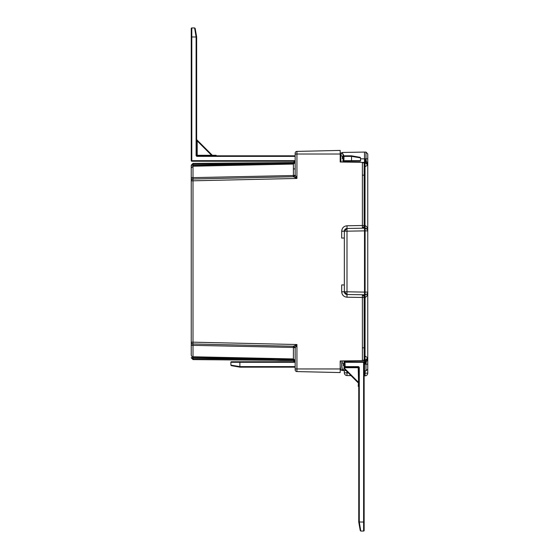 <?xml version="1.0" encoding="UTF-8"?>
<svg xmlns="http://www.w3.org/2000/svg" width="559" height="559" viewBox="0 0 559 559"><rect width="100%" height="100%" fill="white"/><g stroke="black" fill="none" stroke-linecap="round" stroke-linejoin="round"><path stroke-width="0.84" d="M293.447 176.728L293.412 176.728A1.803 1.803 0 0 0 295.166 174.925L296.927 178.447L295.117 177.566L296.927 178.447L193.009 180.809L193.009 177.636L191.248 178.076L191.248 167.986L191.248 178.076A1.803 0.433 0 0 1 193.009 177.636L191.248 178.076L191.248 180.774M295.166 168.902L293.412 168.909L295.166 168.902M342.506 153.418L342.506 152.46L364.51 152.076L364.51 162.431L340.193 162.005L340.193 150.42L296.927 151.398A1.803 1.803 0 0 0 295.166 153.201L295.166 174.925L293.412 176.728L193.009 179.006A1.803 1.803 0 0 0 191.248 180.809L193.009 180.809L193.009 342.171L191.248 342.171L191.248 354.993A1.803 1.775 -0 0 0 193.009 356.768L193.037 357.634M295.166 153.383L295.166 154.018L296.927 154.018L296.927 176.644L296.011 176.644L295.117 177.566L293.412 176.728L293.412 175.519L193.009 177.636L191.248 178.076L191.248 165.184L193.037 163.382L193.037 164.283L191.248 165.184L193.037 163.382L191.248 165.184L193.037 163.382L293.384 162.508L295.166 161.23L191.793 161.23A0.538 0.538 0 0 1 191.248 160.685L191.248 28.488A0.538 0.538 0 0 1 191.793 27.95L194.609 27.95L196.104 36.957L196.642 36.908A0.538 0.538 0 0 1 196.649 37.006L196.649 155.283A0.538 0.538 0 0 0 197.194 155.821L295.166 155.821M191.248 357.795L193.037 359.598L191.248 357.795L193.037 359.598L191.248 357.795L193.037 358.696L193.037 357.655L191.248 357.655M193.009 342.213L191.248 342.171L191.248 180.809A1.803 1.803 0 0 1 193.009 179.006M295.166 162.396L293.412 163.284L293.412 164.046L295.166 162.396L293.412 163.284L295.166 162.396L293.412 163.284L274.315 163.577L274.329 164.458L193.009 166.212L193.037 165.324L191.248 165.184M193.009 343.974L193.009 342.171L296.927 344.533L296.927 346.335L296.011 346.335L296.927 344.533L293.412 346.252L193.009 343.974A1.803 1.803 0 0 1 191.248 342.171A1.803 1.803 0 0 0 193.009 343.974L193.009 345.343L191.248 344.903A1.803 0.433 180 0 0 192.974 345.336M193.037 165.324L193.037 164.283L274.315 163.577L193.037 165.345M193.009 345.343L193.009 356.768L293.398 358.934L293.412 346.252L293.412 347.46L293.412 346.252L293.412 347.46L193.009 345.343L191.248 344.903A1.803 0.433 180 0 0 192.932 345.336M193.037 357.655L293.384 359.696L293.398 358.934L295.166 360.492M340.193 154.018L296.927 154.018L296.927 151.398A1.803 1.803 0 0 0 295.166 153.201M294.907 161.642L295.096 161.23M367.319 229.414L364.999 228.177L365.048 162.431L364.51 162.431L364.51 225.466L365.097 225.48L365.097 228.184A2.704 2.704 0 0 1 367.752 230.881L367.752 153.907L367.752 155.206L367.752 153.907L365.984 152.104L365.984 159.818L367.752 165.136L367.466 162.452M364.51 166.938L367.752 165.136L367.417 163.836L367.752 165.136L365.048 162.431L364.999 159.734L364.51 159.734M365.048 162.431L366.55 162.893L365.537 162.48L365.984 159.818L364.999 159.734M364.51 225.466L364.51 228.17L365.097 228.184A2.704 2.704 0 0 1 367.752 230.881L367.752 292.098A2.704 2.704 0 0 1 365.097 294.796C367.116 294.202 367.997 293.3 367.752 292.098A2.704 2.704 0 0 1 365.097 294.796L365.097 230.881L367.752 230.881C367.997 228.477 367.116 226.674 365.097 225.48M367.752 369.073L365.984 370.876L365.984 364.147L367.752 364.147L367.752 373.146L367.752 292.098L364.51 292.105L364.51 230.874L365.097 230.881L365.097 228.184M294.907 177.469L294.293 177.168M194.846 29.375L194.609 27.95L195.147 28.397L196.635 36.859L195.147 28.397L194.609 27.95L195.147 28.397L194.609 27.95L194.846 29.375M213.084 155.821L212.706 155.668L213.084 155.821M293.384 360.436L293.398 358.934L293.384 360.471L193.037 359.598L293.384 360.471A1.803 1.803 0 0 1 295.096 361.75L239.874 361.75L239.874 362.295L295.166 362.295M295.166 174.925A1.803 0.594 180 0 1 293.412 175.519L293.384 162.508L293.384 163.284L293.384 162.508L193.037 163.382M341.696 284.922L344.337 284.964L341.696 284.922L341.696 291.805C342.003 295.04 343.771 296.843 347.006 297.206L346.992 294.502L344.337 291.805L344.337 231.174L341.696 231.272L341.696 238.057L344.337 238.015L341.696 238.057M294.97 175.75A1.803 1.803 0 0 0 295.166 175.051A1.803 1.803 0 0 1 294.97 175.75M196.649 140.917L197.194 140.917L196.81 139.771L197.194 140.917L211.561 155.283L212.706 155.668M202.889 155.821L202.889 155.283L211.728 155.283L211.728 155.821M199.661 155.821L199.661 155.283L202.889 155.283M199.339 155.821L199.661 155.283M216.116 155.821L216.116 155.283L212.567 155.283L212.567 155.821M215.795 155.821L215.795 155.283M207.277 155.821L207.277 155.283M207.172 155.821L207.172 155.283M205.705 155.821L205.705 155.283M204.552 155.821L204.552 155.283M203.79 155.821L203.79 155.283M211.616 155.821L211.616 155.283M210.156 155.821L210.156 155.283M208.996 155.821L208.996 155.283M208.234 155.821L208.234 155.283M342.262 157.212L343.701 157.393A6.275 6.065 90 0 1 343.701 158.47L344.03 158.854L342.94 161.16L343.492 158.854L342.248 158.483L342.471 157.009L343.492 157.009L342.94 154.696L343.974 157.009L343.855 158.651M343.778 155.821L351.492 155.821L351.492 156.366L343.918 156.366M343.296 161.23L360.003 161.23A0.538 0.538 0 0 0 360.548 160.685L360.548 157.862L351.541 156.373L351.59 155.828A0.538 0.538 0 0 0 351.492 155.821M367.752 165.129L367.438 163.878L367.752 165.129M366.55 162.886L365.579 162.487L366.55 162.886M367.752 357.893L365.984 363.161L365.488 360.513M365.726 360.464L366.397 360.185M366.55 360.094L365.048 360.548L367.752 357.844L367.417 359.144L367.752 357.851M367.466 360.527L367.752 357.935M296.927 346.335L296.927 371.581A1.803 1.803 0 0 1 295.166 369.779L295.166 368.961L340.193 368.961L340.193 360.974L365.041 360.569L365.048 356.041L367.752 357.844L367.71 358.326M364.51 297.514L365.048 297.5L364.999 294.803L364.51 294.81L364.51 356.041L365.048 356.041L365.097 297.5C367.116 296.305 367.997 294.502 367.752 292.098L367.71 292.546M196.81 139.771L212.567 155.528L196.81 139.771L212.567 155.528L196.81 139.771L197.194 140.917L196.81 139.771L212.567 155.528L196.81 139.771L212.567 155.528L196.81 139.771L197.194 140.917L197.194 155.283L199.339 155.283M191.248 160.685L191.793 160.685L191.793 27.95A0.538 0.538 0 0 0 191.248 28.488A0.538 0.538 0 0 1 191.793 27.95A0.538 0.538 0 0 0 191.248 28.488L191.248 36.957L196.649 37.006M344.337 370.547L344.337 371.672L344.344 370.547M350.996 375.62L358.452 383.076L350.996 375.62L358.452 383.076L350.996 375.62L346.992 375.55A2.704 2.704 0 0 1 344.337 372.846L344.337 371.672M295.117 345.413L296.011 346.335L295.166 348.054A1.803 1.803 0 0 0 293.412 346.252L295.166 348.054L295.166 369.779A1.803 1.803 0 0 0 296.927 371.581L340.193 372.56L340.193 368.961M273.19 360.296L281.156 360.548L273.19 360.296M295.166 362.351L293.37 360.548L281.149 360.366M341.696 291.805L344.337 291.805A2.704 2.704 0 0 0 346.992 294.502A2.704 2.704 0 0 1 344.337 291.805L346.992 291.805L346.992 231.174L364.51 230.874L364.51 228.17L346.992 228.477A2.704 2.704 0 0 0 344.337 231.174L346.992 228.477L347.006 225.773C343.771 226.136 342.003 227.939 341.696 231.174L341.696 231.272M347.006 225.773L362.386 225.508L362.379 228.205L364.147 226.409L364.147 162.795L362.386 162.795L362.386 225.508L364.147 225.508M364.51 355.685L364.147 355.685L364.147 296.57L362.379 294.775L362.386 297.472L364.147 297.472M294.97 347.23A1.803 1.803 0 0 1 295.166 347.929A1.803 1.803 0 0 0 294.97 347.23M364.51 162.795L364.147 162.795M343.45 160.796L343.24 160.719A6.967 6.729 90 0 0 343.75 158.833L344.03 158.854A7.204 7.204 0 0 1 342.8 162.054M343.016 160.719L343.226 161.16M342.793 160.901L343.505 158.854L342.339 158.651L342.339 157.212L343.331 157.212L342.471 157.009M342.164 158.47L342.471 158.854M343.547 160.685L351.541 160.685L351.541 156.373L360.548 157.862L360.101 157.331L351.632 155.842M364.147 226.409A1.803 1.803 0 0 1 362.379 228.205L362.386 228.205M365.097 375.844A2.704 2.704 0 0 0 367.752 373.146A2.704 2.704 0 0 1 365.097 375.844L364.51 375.858L365.097 375.844L365.097 370.89M364.147 375.851L364.51 375.858L364.51 356.041M365.048 360.548L364.999 363.245L365.984 363.161L365.984 364.147L364.147 364.147M365.097 297.5L364.999 294.803M364.51 294.81L364.51 292.105L346.992 291.805L346.992 294.502L365.097 294.796M364.51 362.952L364.999 363.245M293.412 359.696L295.166 360.583M293.398 359.647L293.37 360.548L281.156 360.548M364.51 360.185L362.386 360.185L362.386 347.817L364.147 347.817M364.147 355.685L364.147 360.185M231.412 361.75A0.538 0.538 0 0 0 230.874 362.295A0.538 0.538 0 0 1 231.412 361.75L239.874 361.75M343.505 157.009L342.94 154.696A4.898 1.265 -90 0 0 342.36 153.243L341.87 152.977A4.954 1.279 -90 0 1 342.08 153.047M343.45 155.067L342.933 154.962L343.226 154.696M343.701 157.393L342.297 157.393M342.297 158.47L343.925 158.749M343.505 158.833L342.262 158.651L343.492 158.854M360.548 157.862L360.101 157.331M348.25 372.867L344.337 372.846A2.704 2.704 0 0 0 346.992 375.55L346.992 371.609M295.166 366.613L239.923 366.613L230.874 365.118L239.874 366.606L239.874 362.295L230.874 362.295L230.874 365.118L239.874 366.606L239.832 367.151A0.538 0.538 0 0 0 239.923 367.158L295.166 367.158M362.379 294.775A1.803 1.803 0 0 1 364.147 296.57M344.26 364.126L344.044 361.82L344.554 362.183L345.134 365.97L344.044 368.283L344.596 365.97L343.568 365.97L343.352 364.496L344.26 364.126A7.204 3.333 -172 0 0 341.982 362.7A4.898 1.265 -90 0 1 342.408 360.932M343.883 360.904A7.204 7.204 0 0 1 345.134 364.126L344.61 364.147M341.982 362.7A4.898 1.265 90 0 0 342.115 368.136A4.898 1.265 90 0 0 343.464 369.737A7.204 7.204 0 0 0 345.134 365.97L344.959 365.768M344.882 367.158L358.207 367.158A0.538 0.538 0 0 1 358.745 367.696L358.207 367.696L358.207 367.158A0.538 0.538 0 0 1 358.745 367.696L358.745 521.994A0.538 0.538 0 0 0 358.752 522.092L360.255 530.603L360.786 531.05L360.681 530.4L360.786 531.05L360.255 530.603M344.393 361.75L363.609 361.75A0.538 0.538 0 0 1 364.147 362.295L364.147 530.512A0.538 0.538 0 0 1 363.609 531.05L360.786 531.05L359.297 522.043L358.78 522.253M343.261 364.51L344.428 364.328L343.568 364.126M344.61 364.126L344.071 362.183M344.085 362.19L344.044 361.82M344.169 362.078L344.554 362.183M344.959 364.328L344.798 364.51A6.275 6.065 90 0 1 344.798 365.586L345.022 365.6M343.394 365.586L344.875 365.768M344.896 365.768L343.568 365.97M231.321 365.649L230.874 365.118L231.321 365.649L230.874 365.118L231.321 365.649L239.783 367.137M344.686 367.696L358.207 367.696L358.585 383.208L344.155 368.772L358.585 383.208L344.155 368.772L358.585 383.208L358.207 382.063L358.745 383.586M344.644 362.295L363.609 362.295L363.609 522.043L364.147 522.043L364.147 530.512A0.538 0.538 0 0 1 363.609 531.05L363.609 522.043L359.283 521.994L359.283 367.696A1.083 1.083 0 0 0 358.207 366.613A1.083 1.083 0 0 1 359.283 367.696L358.745 367.696M344.61 365.949L344.847 365.949A6.967 6.729 90 0 1 344.344 367.843L344.554 367.913M344.113 367.843L344.33 368.283M344.016 368.081L344.044 368.283A4.898 1.265 90 0 1 343.464 369.737L342.967 370.002A4.954 1.279 -90 0 1 341.842 362.672A4.954 1.279 -90 0 1 342.255 360.932M343.89 368.018L344.61 365.97L343.261 365.586M344.113 362.26L344.344 362.26A6.967 6.729 90 0 1 344.847 364.147L343.359 364.328L344.875 364.328M344.798 364.51L343.394 364.51L343.359 365.768L344.596 365.97M364.147 530.512A0.538 0.538 0 0 1 363.609 531.05A0.538 0.538 0 0 0 364.147 530.512M344.428 368.283L358.207 382.063L358.745 382.063M358.452 383.076L358.207 386.297L358.745 386.297M358.745 386.625L358.207 386.297M343.016 155.136L343.24 155.136A6.967 6.729 90 0 1 343.75 157.03L343.505 157.03M360.548 158.833L367.752 158.833M193.009 177.636L193.009 166.212L191.248 167.986M197.194 156.366A1.083 1.083 0 0 1 196.111 155.283L197.194 155.283L197.194 156.366L295.166 156.366M196.111 155.283L196.111 37.006L196.642 36.908M191.793 161.23L191.793 160.685L295.166 160.685M293.398 164.046L274.329 164.458M293.412 175.519L293.412 176.728M296.927 176.644L296.927 178.447M347.006 297.206L362.386 297.472L362.386 347.817M193.037 359.598L193.037 358.696L274.315 359.402L274.329 358.522M206.879 155.821L206.879 155.283M206.383 155.821L206.383 155.283M211.323 155.821L211.323 155.283M210.827 155.821L210.827 155.283M343.156 157.009A7.204 3.333 -172 0 0 340.885 155.584A4.898 1.265 -90 0 1 342.36 153.243A7.204 7.204 0 0 1 344.037 157.009L343.855 157.212M341.304 162.026A4.898 1.265 -90 0 1 340.885 155.584M340.193 153.026A4.954 1.279 -90 0 1 340.368 152.977L341.87 152.977A4.954 1.279 -90 0 0 340.745 155.556A4.954 1.279 90 0 0 341.144 162.026M360.548 160.685L351.541 160.685L351.541 161.23M351.541 156.373L351.59 155.828M367.752 373.146L364.147 373.146M344.337 231.174L346.992 231.174L346.992 228.477A2.704 2.704 0 0 0 344.337 231.174L341.696 231.174M362.386 175.163L364.147 175.163M293.412 347.46A1.803 0.594 180 0 1 295.166 348.054M364.51 167.295L364.147 167.295M344.337 372.846A2.704 2.704 0 0 0 346.992 375.55A2.704 2.704 0 0 1 344.337 372.846M342.506 370.002L342.506 370.519L345.958 370.575M239.832 367.151L239.923 366.613L239.923 367.158M340.214 362.714A4.772 1.237 -90 0 1 340.655 360.96L340.193 362.819M341.046 369.723A4.772 1.237 -90 0 1 340.193 367.221M340.193 364.503A4.954 1.279 -90 0 1 340.347 362.672A4.954 1.279 -90 0 1 340.745 360.96M343.177 369.932A4.954 1.279 -90 0 1 342.967 370.002L341.472 370.002A4.954 1.279 -90 0 1 340.193 365.593M345.022 366.613L358.207 366.613L358.207 367.158M363.609 361.75L363.609 362.295L364.147 362.295A0.538 0.538 0 0 0 363.609 361.75M358.745 521.994L359.283 521.994L358.752 522.092M342.506 152.46L341.276 152.977L342.506 152.46M365.984 152.104L364.51 152.076M365.984 370.876L364.147 370.896M367.71 230.399L367.752 230.881M343.925 157.114L343.925 158.483M341.703 370.317L341.207 369.932M341.472 370.002C341.318 370.785 340.892 369.876 340.193 367.277M345.029 364.23L345.029 365.865"/></g></svg>
